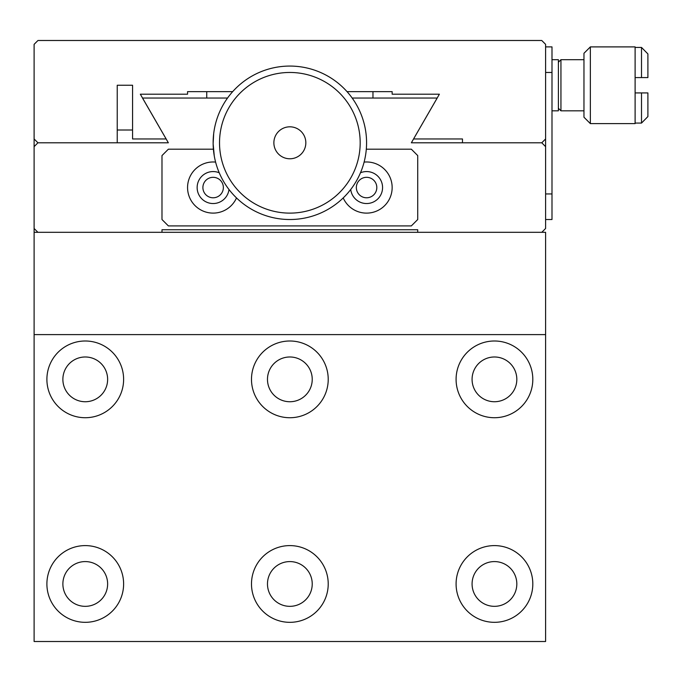<?xml version="1.0" encoding="UTF-8"?>
<svg xmlns="http://www.w3.org/2000/svg" width="682" height="682" viewBox="0 0 682 682"><rect width="100%" height="100%" fill="white"/><g stroke="black" fill="none" stroke-linecap="round" stroke-linejoin="round"><path stroke-width="1.02" d="M545.6 334.606L545.6 232.306L34.109 232.306L34.109 641.506L545.6 641.506L545.6 334.606L34.109 334.606M34.109 228.487L37.919 232.306L161.984 232.306L161.984 229.749L417.725 229.749L417.725 232.315L541.789 232.306L545.6 228.487L545.6 44.347L541.755 40.494L37.953 40.494L34.109 44.347L34.109 232.306M117.227 130.006L132.572 130.006M494.45 545.6A38.363 38.363 0 0 0 461.228 603.144A38.363 38.363 0 0 0 527.672 603.144A38.363 38.363 0 0 0 494.45 545.6M289.85 545.6A38.363 38.363 0 0 0 256.628 603.144A38.363 38.363 0 0 0 323.08 603.144A38.363 38.363 0 0 0 289.85 545.6M85.259 341A38.363 38.363 0 0 0 52.037 398.544A38.363 38.363 0 0 0 118.48 398.544A38.363 38.363 0 0 0 85.259 341M289.85 341A38.363 38.363 0 0 0 256.628 398.544A38.363 38.363 0 0 0 323.08 398.544A38.363 38.363 0 0 0 289.85 341M494.45 341A38.363 38.363 0 0 0 461.228 398.544A38.363 38.363 0 0 0 527.672 398.544A38.363 38.363 0 0 0 494.45 341M85.259 545.6A38.363 38.363 0 0 0 52.037 603.144A38.363 38.363 0 0 0 118.48 603.144A38.363 38.363 0 0 0 85.259 545.6M494.45 561.584A22.378 22.378 0 0 1 513.827 595.147A22.378 22.378 0 0 1 475.073 595.147A22.378 22.378 0 0 1 494.45 561.584M289.85 561.584A22.378 22.378 0 0 1 309.236 595.147A22.378 22.378 0 0 1 270.473 595.147A22.378 22.378 0 0 1 289.85 561.584M85.259 356.984A22.378 22.378 0 0 1 104.636 390.547A22.378 22.378 0 0 1 65.873 390.547A22.378 22.378 0 0 1 85.259 356.984M289.85 356.984A22.378 22.378 0 0 1 309.236 390.547A22.378 22.378 0 0 1 270.473 390.547A22.378 22.378 0 0 1 289.85 356.984M494.45 356.984A22.378 22.378 0 0 1 513.827 390.547A22.378 22.378 0 0 1 475.073 390.547A22.378 22.378 0 0 1 494.45 356.984M85.259 561.584A22.378 22.378 0 0 1 104.636 595.147A22.378 22.378 0 0 1 65.873 595.147A22.378 22.378 0 0 1 85.259 561.584M227.532 98.038L142.495 98.038L168.352 142.794L37.928 142.794L34.1 146.673M545.6 146.656L541.781 142.794L411.357 142.794L437.205 98.038L352.168 98.038M213.398 149.188L168.377 149.188L161.984 155.581L161.984 219.519L168.377 225.913L411.331 225.913L417.725 219.519L417.725 155.581L411.331 149.188L366.311 149.188M364.111 162.094A25.575 25.575 0 0 1 392.124 186.314A25.575 25.575 0 0 1 343.208 197.933M236.501 197.933A25.575 25.575 0 0 1 187.806 184.004A25.575 25.575 0 0 1 215.597 162.094M545.6 46.888L551.994 46.888L551.994 193.944L545.6 193.944M545.6 219.519L551.994 219.519L551.994 193.944M360.48 172.776A15.984 15.984 0 0 1 382.261 184.438A15.984 15.984 0 0 1 366.575 203.534A15.984 15.984 0 0 1 350.719 189.511M228.99 189.511A15.984 15.984 0 0 1 211.821 203.483A15.984 15.984 0 0 1 197.158 186.894A15.984 15.984 0 0 1 219.229 172.776M366.575 197.78A10.23 10.23 0 0 1 357.718 182.435A10.23 10.23 0 0 1 375.441 182.435A10.23 10.23 0 0 1 366.575 197.78M213.134 177.32A10.23 10.23 0 0 1 221.991 192.665A10.23 10.23 0 0 1 204.268 192.665A10.23 10.23 0 0 1 213.134 177.32M347.044 91.644L392.15 91.644L392.15 94.201L439.387 94.201L413.556 138.958L462.481 138.958L462.481 142.794L541.781 142.794L545.6 138.958M34.109 138.958L37.928 142.794L117.227 142.794L117.227 85.25L132.572 85.25L132.572 138.958L166.152 138.958L140.33 94.201L187.559 94.201L187.559 91.644L232.664 91.644M206.74 91.644L206.74 98.038M372.969 98.038L372.969 91.644M590.356 85.25L590.356 123.613L635.113 123.613L635.113 46.896L590.356 46.896L590.356 85.25M590.356 46.896L583.962 53.29L583.962 117.219L590.356 123.613M635.113 123.075L641.506 123.075L647.9 116.579L647.9 92.922L635.113 92.922M641.506 123.075L641.506 92.922M641.506 77.578L641.506 47.433L647.9 53.929L647.9 77.578L635.113 77.578M558.388 62.241L560.945 59.684L560.945 110.825L583.962 110.825M551.994 110.825L558.388 110.825L558.388 59.684L551.994 59.684M289.85 219.519A76.725 76.725 0 0 1 213.134 142.794A76.725 76.725 0 0 1 289.85 66.069A76.725 76.725 0 0 1 366.575 142.794A76.725 76.725 0 0 1 289.85 219.519M213.688 133.527L213.134 143.757L214.259 155.905M289.85 72.463A70.331 70.331 0 0 1 350.761 177.959A70.331 70.331 0 0 1 228.947 177.959A70.331 70.331 0 0 1 289.85 72.463M289.85 158.778A15.984 15.984 0 0 0 303.695 134.806A15.984 15.984 0 0 0 276.014 134.806A15.984 15.984 0 0 0 289.85 158.778M545.6 72.463L551.994 72.463M635.113 47.433L641.506 47.433M560.945 59.684L583.962 59.684M558.388 108.267L560.945 110.825"/></g></svg>
